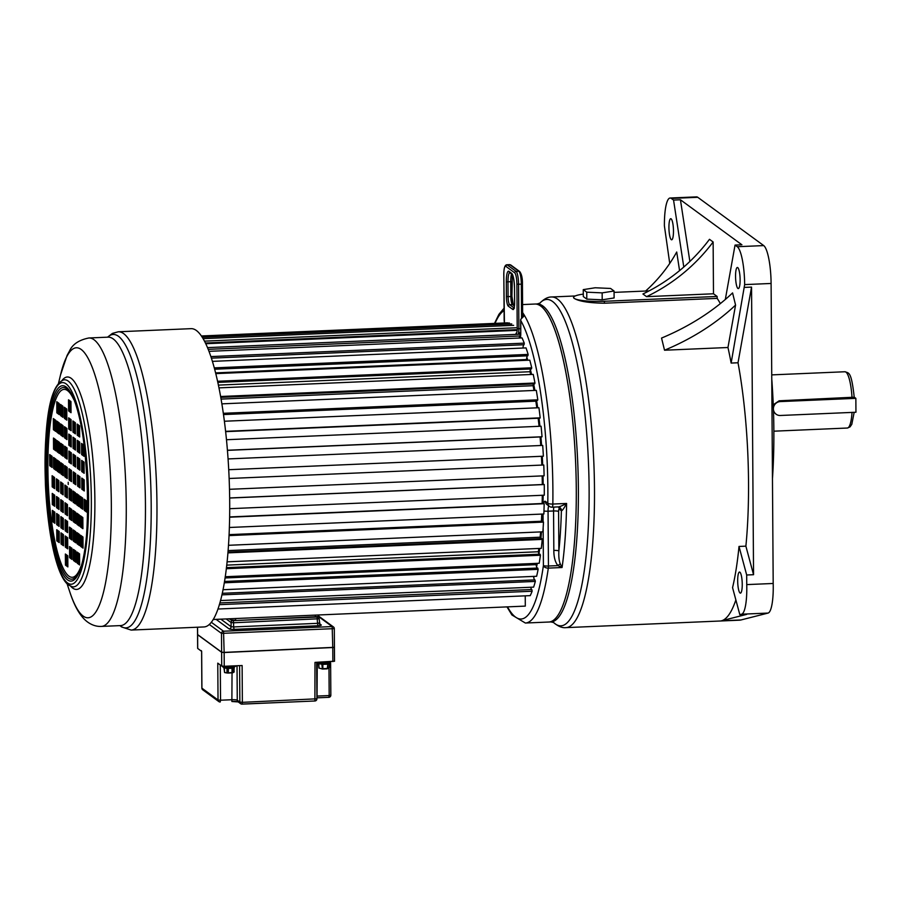 <?xml version="1.0" encoding="UTF-8"?>
<svg xmlns="http://www.w3.org/2000/svg" width="901" height="901" viewBox="0 0 901 901"><rect width="100%" height="100%" fill="white"/><g stroke="black" fill="none" stroke-linecap="round" stroke-linejoin="round"><path stroke-width="1.35" d="M738.02 362.765L751.547 287.104L753.551 574.703L745.882 546.152A165.48 35.06 -92.5 0 0 748.528 481.844A165.48 35.06 -92.5 0 0 738.02 362.765L731.139 363.069A165.48 35.06 -92.5 0 0 727.963 347.504L664.533 350.219A188.523 126.624 166.2 0 0 735.565 305.067L732.581 292.915A188.523 126.624 166.2 0 1 661.548 338.066L664.533 350.219M720.338 303.614A165.48 35.06 -92.5 0 0 717.151 298.377L604.391 303.209C589.04 302.984 578.971 301.351 574.151 298.344A25.352 4.145 -0.4 0 0 604.38 301.283L717.14 296.452L717.151 298.377M573.554 297.51L574.151 298.344A25.352 4.145 -0.4 0 1 573.554 297.454A25.352 4.145 -0.4 0 1 583.296 294.12M543.652 503.468A11.262 2.388 87.5 0 1 545.375 501.384L547.808 503.163A4.223 1.07 0.8 0 0 552.842 504.053A4.223 0.89 87.5 0 1 552.11 507.207L557.528 506.914C558.733 507.162 561.751 506.002 566.594 503.456A159.139 33.72 -92.5 0 1 562.066 567.517L557.944 565.614C555.185 562.201 553.811 557.145 553.833 550.432A4.223 0.687 -0.4 0 1 558.868 550.928C558.597 556.773 559.07 561.086 560.287 563.891L562.066 567.517L548.315 568.114A159.139 33.72 -92.5 0 1 525.362 623.03L550.849 621.938A159.139 33.72 87.5 0 0 578.374 488.083A159.139 33.72 87.5 0 0 537.21 303.941L535.104 304.031A159.139 33.72 -92.5 0 1 540.825 306.025A159.139 33.72 87.5 0 1 576.054 474.917A159.139 33.72 87.5 0 1 548.743 622.028A159.139 33.72 -92.5 0 0 576.268 488.173A159.139 33.72 -92.5 0 0 535.104 304.031L522.58 304.572M575.221 295.967L551.671 296.981A165.48 35.06 -92.5 0 1 594.48 488.455A165.48 35.06 -92.5 0 1 565.851 627.637L739.462 620.181A165.48 35.06 -92.5 0 0 741.016 619.956L768.057 613.074L741.613 614.2A31.693 6.712 -92.5 0 0 746.749 584.603L746.681 574.996L739.011 546.445A165.48 35.06 -92.5 0 1 732.558 587.632L739.822 614.662L741.613 614.2M739.822 614.662L746.692 614.369L721.442 620.8A165.48 35.06 -92.5 0 0 735.858 599.942M745.882 546.152L739.011 546.445M731.139 363.069L744.654 284.603A33.1 7.017 -92.5 0 0 737.277 246.716L735.047 245.083L741.917 244.79L680.435 199.774L689.862 261.47M713.491 293.782L713.13 241.986L709.481 239.317A175.582 169.174 126.2 0 1 642.92 293.985L646.558 296.654L713.491 293.782L717.14 296.452M751.547 287.104L744.677 287.396M742.244 584.253A10.564 2.241 87.5 0 1 740.408 593.14A10.564 2.241 87.5 0 1 737.682 580.92A10.564 2.241 87.5 0 1 739.507 572.034A10.564 2.241 87.5 0 1 742.244 584.253M735.047 245.083L725.316 299.47M727.963 347.504L735.565 305.067M737.761 267.608A10.564 2.241 87.5 0 1 740.104 278.814A10.564 2.241 87.5 0 1 738.291 288.579A10.564 2.241 87.5 0 1 737.908 288.455A10.564 2.241 87.5 0 1 735.565 277.238A10.564 2.241 87.5 0 1 737.378 267.473A10.564 2.241 87.5 0 1 737.761 267.608M753.551 574.703L746.681 574.996M669.736 263.43L664.397 225.847A33.1 7.017 87.5 0 1 670.13 198.017A33.1 7.017 87.5 0 1 671.313 198.434L697.757 197.296L763.721 245.59A33.1 7.017 -92.5 0 1 771.098 283.466L773.193 583.476A31.693 6.712 87.5 0 1 768.057 613.074M746.749 584.603L773.193 583.476M697.757 197.296A33.1 7.017 -92.5 0 0 696.574 196.88L670.13 198.017M771.763 378.949A161.955 34.317 87.5 0 1 773.858 430.081A161.955 34.317 87.5 0 1 772.461 478.656M771.74 374.884L844.947 371.753C848.821 373.251 851.332 370.919 854.216 397.195L779.14 400.799L773.249 404.808M773.43 409.459A7.039 6.78 126.2 0 0 780.322 415.485L855.95 412.241L855.849 398.343L780.221 401.587A7.039 6.78 126.2 0 0 773.396 408.603M854.216 397.138L855.849 398.343M773.508 411.78L776.11 414.223M680.435 199.774L673.554 200.067L683.791 267.034M671.313 198.434L673.554 200.067M679.568 270.615L676.707 252.01A188.523 163.655 19.8 0 1 645.6 291.034M668.925 227.581A10.564 2.241 87.5 0 1 670.749 218.695A10.564 2.241 87.5 0 1 673.475 230.915A10.564 2.241 87.5 0 1 671.65 239.801A10.564 2.241 87.5 0 1 668.925 227.581M649.08 290.888L614.077 292.386M583.262 289.626L583.307 296.575L586.799 299.121L602.195 299.819L614.11 297.949L614.065 291.012L610.585 288.455L595.178 287.768L583.262 289.626L586.754 292.183L602.15 292.87L614.065 291.012M646.558 296.654A175.582 169.174 126.2 0 0 713.13 241.986M602.195 299.819L602.15 292.87M586.799 299.121L586.754 292.183M526.612 359.206A132.74 28.122 87.5 0 1 526.95 360.276M530.036 371.415A132.74 28.122 87.5 0 1 530.779 374.501M533.133 385.414A132.74 28.122 87.5 0 1 534.09 390.448M535.87 400.922A132.74 28.122 87.5 0 1 536.895 407.838M538.246 418.233A132.74 28.122 87.5 0 1 539.147 426.308M540.161 436.951A132.74 28.122 87.5 0 1 540.825 445.499M541.501 456.3A132.74 28.122 87.5 0 1 541.906 465.062M542.244 475.897A132.74 28.122 87.5 0 1 542.379 484.547M542.368 495.28A132.74 28.122 87.5 0 1 542.222 503.524M541.85 514.066A132.74 28.122 87.5 0 1 541.467 521.476M540.713 531.905A132.74 28.122 87.5 0 1 540.195 537.469M538.922 548.45A132.74 28.122 87.5 0 1 538.415 552.054M536.489 563.373A132.74 28.122 87.5 0 1 536.163 564.961M520.834 319.224L523.92 316.037A159.06 33.697 -92.5 0 0 522.648 313.965M507.522 606.857A154.916 32.819 -92.5 0 0 543.404 565.524A4.223 2.726 -171.9 0 0 548.315 568.114A4.223 0.89 -92.5 0 0 548.439 566.019L548.056 511.205A7.039 1.487 87.5 0 1 548.72 505.866M543.145 527.862L543.404 565.524A4.223 0.687 -0.4 0 0 548.439 566.019L557.944 565.614A4.223 1.104 -40.9 0 1 560.287 563.891M519.359 337.537L519.731 337.819A4.933 1.047 -92.5 0 0 520.767 333.742L520.677 320.396A154.916 32.819 -92.5 0 1 547.808 503.163A4.223 4.066 126.2 0 0 549.43 506.396L549.43 506.396A4.223 4.066 126.2 0 0 551.964 507.15A4.223 0.89 87.5 0 0 552.11 507.207A4.223 4.223 0 0 1 549.43 506.396L547.008 504.616A4.223 4.066 126.2 0 1 545.375 501.384M553.833 550.432L553.563 510.98A4.223 0.687 -0.4 0 1 558.597 511.464L558.868 550.928A154.916 32.819 -92.5 0 0 561.391 510.743L561.537 510.754C562.404 510.608 564.082 508.175 566.594 503.456L552.842 504.053A159.139 33.72 -92.5 0 0 522.636 312.613M561.537 510.754A4.223 3.931 114.6 0 0 559.307 507.24L559.307 507.24A4.223 3.931 114.6 0 0 558.215 506.936M558.597 511.464A2.816 0.597 87.5 0 1 559.183 509.133L561.391 510.743A4.223 4.066 126.2 0 0 559.758 507.511L559.758 507.511A4.223 4.066 126.2 0 0 559.476 507.331M522.4 283.961L522.524 317.298M520.767 333.685L520.801 319.247L523.346 316.713A0.71 0.642 -30.3 0 1 523.92 316.037M522.817 317.175L523.346 316.713A158.362 33.551 87.5 0 0 522.659 315.553M213.154 619.494L525.306 606.103L525.238 595.843M217.884 609.02L530.216 595.629A141.536 29.981 -92.5 0 0 532.131 591.236A5.417 1.149 -92.5 0 0 531.804 589.524A6.014 1.273 87.5 0 1 530.768 587.249M220.463 600.562L533.617 587.125A141.536 29.981 -92.5 0 0 535.329 581.415A5.417 1.149 -92.5 0 0 534.957 579.895L222.22 593.308M534.766 579.906A6.014 1.273 87.5 0 1 533.55 576.403M222.964 589.727L536.636 576.268A141.536 29.981 -92.5 0 0 538.122 569.342A5.417 1.149 -92.5 0 0 537.706 568.035L224.462 581.472M537.165 568.058A6.014 1.273 87.5 0 1 536.118 564.634L225.013 577.98M536.377 563.384A132.379 28.044 87.5 0 1 536.118 564.634M225.205 576.73L539.215 563.26A141.536 29.981 -92.5 0 0 540.431 555.241A5.417 1.149 -92.5 0 0 540.003 554.183L226.41 567.641M539.113 554.228A6.014 1.273 87.5 0 1 538.359 551.75L226.692 565.13M538.832 548.45A132.379 28.044 87.5 0 1 538.359 551.75M227.052 561.83L541.298 548.349A141.536 29.981 -92.5 0 0 542.233 539.395A5.417 1.149 -92.5 0 0 541.783 538.607L227.953 552.065M540.577 538.652A6.014 1.273 87.5 0 1 540.138 537.199L228.066 550.59M540.623 531.905A132.379 28.044 87.5 0 1 540.138 537.199M228.449 545.296L542.864 531.815A141.536 29.981 -92.5 0 0 543.483 522.107A5.417 1.149 -92.5 0 0 543.033 521.589L229.034 535.059M541.524 521.656A6.014 1.273 87.5 0 1 541.4 521.24L229.057 534.642M541.771 514.066A132.379 28.044 87.5 0 1 541.4 521.24M229.338 527.479L543.866 513.987A141.536 29.981 -92.5 0 0 544.17 503.704A5.417 1.149 -92.5 0 0 543.81 503.456A5.417 1.149 -92.5 0 0 543.708 503.479M542.289 495.28A132.379 28.044 87.5 0 1 542.143 503.524M229.687 508.693L544.283 495.19A141.536 29.981 -92.5 0 0 544.26 484.547A5.417 1.149 -92.5 0 0 544.058 484.468L229.642 497.96M542.165 475.897A132.379 28.044 87.5 0 1 542.301 484.547M229.485 489.311L544.114 475.818A141.536 29.981 -92.5 0 0 543.776 464.995A5.417 1.149 -92.5 0 0 543.731 464.984A5.417 1.149 -92.5 0 0 543.697 464.995M541.422 456.3A132.379 28.044 87.5 0 1 541.839 465.074M543.213 456.21A5.417 1.149 -92.5 0 0 543.292 456.221A5.417 1.149 -92.5 0 0 543.371 456.21A141.536 29.981 -92.5 0 0 542.706 445.421L228.077 458.924M540.082 436.951A132.379 28.044 87.5 0 1 540.746 445.511M541.591 436.794A5.417 1.149 -92.5 0 0 541.816 436.884A5.417 1.149 -92.5 0 0 542.042 436.76A141.536 29.981 -92.5 0 0 541.084 426.218L226.5 439.722M538.167 418.244A132.379 28.044 87.5 0 1 539.068 426.308M539.8 418.177L225.667 431.647L539.744 418.165A5.417 1.149 -92.5 0 0 539.8 418.177A5.417 1.149 -92.5 0 0 540.183 417.839A141.536 29.981 -92.5 0 0 538.933 407.748L224.428 421.24M535.971 400.483A6.014 1.273 87.5 0 0 535.825 401.17A132.379 28.044 87.5 0 1 536.816 407.838M223.437 413.897L537.401 400.427A5.417 1.149 -92.5 0 0 537.807 399.807A141.536 29.981 -92.5 0 0 536.298 390.358L221.916 403.851M533.471 383.95A6.014 1.273 87.5 0 0 533.099 385.696A132.379 28.044 87.5 0 1 534 390.46M220.813 397.364L534.597 383.905A5.417 1.149 -92.5 0 0 534.969 383.015A141.536 29.981 -92.5 0 0 533.223 374.388L219.022 387.869M530.588 368.971A6.014 1.273 87.5 0 0 530.002 371.73A132.379 28.044 87.5 0 1 530.678 374.501M217.873 382.384L531.399 368.937A5.417 1.149 -92.5 0 0 531.725 367.788A141.536 29.981 -92.5 0 0 529.777 360.152L215.835 373.622M527.389 355.816A6.014 1.273 87.5 0 0 526.601 359.544A132.379 28.044 87.5 0 1 526.826 360.276M214.708 369.23L527.851 355.794A5.417 1.149 -92.5 0 0 528.132 354.408A141.536 29.981 -92.5 0 0 526.026 347.91L212.467 361.369M522.985 348.045A6.014 1.273 87.5 0 1 523.92 344.745M211.453 358.147L524.033 344.734A5.417 1.149 -92.5 0 0 524.269 343.146A141.536 29.981 -92.5 0 0 522.039 337.909L209.055 351.334M519.28 338.033A6.014 1.273 87.5 0 1 520.023 335.983A5.417 1.149 -92.5 0 0 520.204 334.203A141.536 29.981 -92.5 0 0 518.751 331.681M535.825 401.17L223.538 414.573M533.099 385.696L221.117 399.087M530.002 371.73L218.459 385.099M526.601 359.544L215.654 372.89M221.871 594.863L535.329 581.415M219.821 602.915L531.804 589.524M219.303 604.661L532.131 591.236M224.236 582.801L538.122 569.342M226.275 568.722L540.431 555.241M227.885 552.876L542.233 539.395M229 535.599L543.483 522.107M229.597 517.197L544.17 503.704M229.642 498.039L544.26 484.547M229.136 478.487L543.776 464.995L229.136 478.487M543.292 456.221L228.73 469.714L543.371 456.21M227.435 450.252L542.042 436.76M225.633 431.331L540.183 417.839M223.358 413.3L537.807 399.807M220.666 396.496L534.969 383.015M217.625 381.258L531.725 367.788M214.348 367.867L528.132 354.408M210.935 356.582L524.269 343.146M208.277 349.351L520.023 335.983M207.568 347.617L520.204 334.203M205.822 343.72L517.151 330.363M205.484 342.999L515.89 329.687M204.527 341.13L516.003 327.773M203.153 338.652L513.66 325.329M202.274 337.233L511.768 323.955M201.599 336.208L509.437 322.997M201.441 335.972L507.567 322.84M70.244 488.995L70.312 499.255L71.641 500.224M74.119 491.833L74.186 502.094L75.515 503.062M77.824 494.548L77.891 504.808L79.22 505.776M81.383 497.149L81.45 507.409L82.779 508.378M85.325 500.044L85.404 510.304L86.721 511.272M70.379 508.446L70.447 518.706L71.776 519.674M74.254 511.284L74.321 521.544L75.65 522.512M77.959 513.998L78.038 524.258L79.356 525.227M81.518 516.6L81.586 526.86L82.915 527.828M70.515 527.896L70.582 538.156L71.911 539.125M74.389 530.734L74.456 540.994L75.785 541.963M78.094 533.448L78.173 543.708L79.491 544.677M81.653 536.05L81.721 546.31L83.05 547.279M70.65 547.357L70.728 557.606L72.046 558.586M74.524 550.184L74.592 560.445L75.921 561.413M78.229 552.899L78.308 563.159L79.626 564.127M70.109 469.545L70.177 479.805L71.506 480.774M69.985 451.863L70.053 462.123L71.382 463.091M69.861 434.89L69.94 445.15L71.269 446.119M69.749 418.65L69.828 428.91L71.145 429.878M69.625 400.607L69.704 410.867L71.021 411.836M74.366 472.665L74.434 482.925L75.763 483.893M74.242 454.971L74.31 465.231L75.639 466.2M74.119 438.01L74.197 448.27L75.515 449.239M74.006 421.769L74.085 432.03L75.402 432.998M78.624 475.773L78.691 486.033L80.02 487.002M78.5 458.091L78.567 468.351L79.896 469.32M78.376 441.13L78.455 451.39L79.772 452.358M78.263 424.889L78.331 435.138L79.66 436.118M82.881 478.893L82.948 489.153L84.277 490.121M82.757 461.211L82.824 471.46L84.153 472.439M82.633 444.238L82.701 454.498L84.03 455.467M65.852 466.436L65.919 476.685L67.248 477.665M61.978 463.598L62.056 473.858L63.385 474.827M58.272 460.884L58.34 471.144L59.669 472.113M54.713 458.282L54.792 468.543L56.11 469.511M50.771 455.388L50.839 465.648L52.168 466.617M65.717 446.975L65.784 457.235L67.113 458.204M61.842 444.148L61.921 454.408L63.239 455.377M58.137 441.434L58.205 451.683L59.534 452.662M54.578 438.832L54.657 449.081L55.975 450.061M65.582 427.524L65.649 437.785L66.978 438.753M61.707 424.698L61.786 434.958L63.104 435.926M58.002 421.983L58.069 432.232L59.398 433.212M54.443 419.382L54.522 429.631L55.839 430.61M65.446 408.074L65.514 418.334L66.843 419.303M61.572 405.247L61.651 415.507L62.969 416.476M57.867 402.522L57.934 412.782L59.263 413.75M65.987 485.887L66.055 496.136L67.384 497.115M66.111 503.569L66.178 513.829L67.507 514.798M66.235 520.53L66.302 530.79L67.631 531.759M66.347 536.771L66.415 547.031L67.744 547.999M66.471 554.825L66.539 565.085L67.868 566.053M61.73 482.767L61.809 493.027L63.126 493.996M61.854 500.449L61.932 510.709L63.25 511.678M61.978 517.422L62.045 527.682L63.374 528.65M62.09 533.662L62.158 543.922L63.487 544.891M57.473 479.647L57.551 489.907L58.869 490.876M57.596 497.341L57.675 507.601L58.993 508.569M57.72 514.302L57.788 524.562L59.117 525.531M57.833 530.543L57.901 540.803L59.229 541.771M53.227 476.539L53.294 486.799L54.623 487.768M53.339 494.221L53.418 504.481L54.747 505.45M53.463 511.182L53.531 521.442L54.86 522.411M68.194 482.238L68.251 484.479L68.194 482.238M69.14 488.184L69.219 499.3L71.652 501.08L71.573 489.964L69.14 488.184M73.004 491.022L73.082 502.139L75.515 503.918L75.436 492.802L73.004 491.022M76.72 493.737L76.799 504.853L79.232 506.632L79.153 495.516L76.72 493.737M80.268 496.338L80.347 507.454L82.779 509.234L82.701 498.118L80.268 496.338M84.221 499.233L84.3 510.349L86.733 512.128L86.654 501.012L84.221 499.233M69.354 518.751L71.787 520.53L71.708 509.425L69.276 507.635L69.354 518.751L70.447 518.706M73.218 521.589L75.65 523.368L75.571 512.252L73.139 510.473L73.218 521.589L74.321 521.544M76.934 524.303L79.367 526.083L79.288 514.967L76.855 513.187L76.934 524.303L78.038 524.258M80.482 526.905L82.915 528.684L82.836 517.568L80.414 515.789L80.482 526.905L81.586 526.86M69.411 527.096L69.49 538.201L71.922 539.992L71.843 528.876L69.411 527.096M73.274 529.923L73.353 541.039L75.785 542.819L75.707 531.703L73.274 529.923M76.99 532.637L77.069 543.754L79.502 545.533L79.423 534.417L76.99 532.637M80.549 535.239L80.617 546.355L83.05 548.135L82.971 537.019L80.549 535.239M69.625 557.663L72.057 559.442L71.979 548.326L69.546 546.547L69.625 557.663L70.728 557.606M73.488 560.49L75.921 562.269L75.842 551.153L73.42 549.373L73.488 560.49L74.592 560.445M77.204 563.204L79.637 564.983L79.558 553.878L77.126 552.088L77.204 563.204L78.308 563.159M69.084 479.85L71.517 481.63L71.438 470.513L69.005 468.734L69.084 479.85L70.177 479.805M68.96 462.168L71.393 463.947L71.314 452.831L68.881 451.052L68.96 462.168L70.053 462.123M68.836 445.195L71.269 446.986L71.19 435.87L68.758 434.091L68.836 445.195L69.94 445.15M68.724 428.955L71.156 430.734L71.078 419.618L68.645 417.839L68.724 428.955L69.828 428.91M68.6 410.912L71.033 412.692L70.954 401.576L68.521 399.796L68.6 410.912L69.704 410.867M75.763 484.749L75.695 473.633L73.263 471.854L73.33 482.97L75.763 484.749M75.639 467.056L75.571 455.951L73.139 454.16L73.218 465.276L75.639 467.056M75.526 450.095L75.447 438.978L73.015 437.199L73.094 448.315L75.526 450.095M75.414 433.854L75.335 422.738L72.902 420.958L72.981 432.075L75.414 433.854M77.587 486.078L80.02 487.858L79.941 476.753L77.509 474.973L77.587 486.078L78.691 486.033M77.463 468.396L79.896 470.176L79.817 459.06L77.385 457.28L77.463 468.396L78.567 468.351M77.351 451.435L79.784 453.214L79.705 442.098L77.272 440.319L77.351 451.435L78.455 451.39M77.238 435.194L79.671 436.974L79.592 425.858L77.159 424.078L77.238 435.194L78.331 435.138M84.277 490.977L84.198 479.861L81.766 478.082L81.845 489.198L84.277 490.977M84.153 473.295L84.075 462.179L81.642 460.4L81.721 471.516L84.153 473.295M84.041 456.323L83.962 445.207L81.529 443.427L81.608 454.543L84.041 456.323M67.26 478.521L67.181 467.405L64.748 465.626L64.827 476.742L67.26 478.521M63.385 475.683L63.307 464.567L60.874 462.787L60.953 473.903L63.385 475.683M59.68 472.969L59.601 461.853L57.168 460.073L57.247 471.189L59.68 472.969M56.121 470.367L56.042 459.251L53.609 457.471L53.688 468.588L56.121 470.367M52.168 467.473L52.1 456.356L49.668 454.577L49.735 465.693L52.168 467.473M67.046 447.955L64.613 446.175L64.692 457.28L67.124 459.071L67.046 447.955M63.171 445.117L60.739 443.337L60.817 454.453L63.25 456.233L63.171 445.117M59.466 442.402L57.033 440.623L57.112 451.739L59.534 453.518L59.466 442.402M55.907 439.801L53.474 438.021L53.553 449.137L55.986 450.917L55.907 439.801M66.989 439.609L66.911 428.493L64.478 426.714L64.557 437.83L66.989 439.609M63.115 436.782L63.036 425.666L60.604 423.887L60.682 435.003L63.115 436.782M59.398 434.068L59.331 422.952L56.898 421.172L56.966 432.289L59.398 434.068M55.851 431.466L55.772 420.35L53.339 418.571L53.418 429.687L55.851 431.466M66.775 409.043L64.343 407.263L64.421 418.379L66.843 420.159L66.775 409.043M62.901 406.216L60.468 404.436L60.547 415.552L62.98 417.332L62.901 406.216M59.184 403.502L56.763 401.722L56.831 412.827L59.263 414.618L59.184 403.502M67.316 486.855L64.883 485.076L64.962 496.192L67.395 497.971L67.316 486.855M67.44 504.537L65.007 502.758L65.086 513.874L67.519 515.654L67.44 504.537M67.552 521.51L65.12 519.719L65.199 530.835L67.631 532.615L67.552 521.51M67.665 537.751L65.232 535.971L65.311 547.076L67.744 548.867L67.665 537.751M67.8 555.793L65.368 554.014L65.446 565.13L67.868 566.909L67.8 555.793M60.626 481.956L60.705 493.072L63.138 494.852L63.059 483.736L60.626 481.956M60.75 499.65L60.829 510.754L63.261 512.545L63.183 501.429L60.75 499.65M60.874 516.611L60.941 527.727L63.374 529.506L63.295 518.39L60.874 516.611M60.986 532.851L61.054 543.967L63.487 545.747L63.419 534.631L60.986 532.851M58.802 480.627L56.369 478.836L56.448 489.953L58.88 491.732L58.802 480.627M58.925 498.309L56.493 496.53L56.572 507.646L59.004 509.425L58.925 498.309M59.049 515.271L56.617 513.491L56.695 524.607L59.117 526.387L59.049 515.271M59.162 531.511L56.729 529.732L56.808 540.848L59.241 542.627L59.162 531.511M52.112 475.728L52.19 486.844L54.623 488.624L54.544 477.507L52.112 475.728M52.235 493.41L52.314 504.526L54.747 506.306L54.668 495.19L52.235 493.41M52.359 510.383L52.438 521.488L54.871 523.278L54.792 512.162L52.359 510.383M118.324 331.782L191.057 328.662A149.284 31.625 -92.5 0 1 196.429 330.532A149.284 31.625 87.5 0 1 229.485 488.961A149.284 31.625 87.5 0 1 203.851 626.95L131.129 630.069A149.284 31.625 -92.5 0 0 156.751 492.081A149.284 31.625 -92.5 0 0 123.696 333.652A149.284 31.625 -92.5 0 0 118.324 331.782L112.434 333.393L107.546 337.177M69.219 499.3L70.312 499.255M73.082 502.139L74.186 502.094M76.799 504.853L77.891 504.808M80.347 507.454L81.45 507.409M84.3 510.349L85.404 510.304M69.49 538.201L70.582 538.156M73.353 541.039L74.456 540.994M77.069 543.754L78.173 543.708M80.617 546.355L81.721 546.31M73.33 482.97L74.434 482.925M73.218 465.276L74.31 465.231M73.094 448.315L74.197 448.27M72.981 432.075L74.085 432.03M81.845 489.198L82.948 489.153M81.721 471.516L82.824 471.46M81.608 454.543L82.701 454.498M64.827 476.742L65.919 476.685M60.953 473.903L62.056 473.858M57.247 471.189L58.34 471.144M53.688 468.588L54.792 468.543M49.735 465.693L50.839 465.648M64.692 457.28L65.784 457.235M60.817 454.453L61.921 454.408M57.112 451.739L58.205 451.683M53.553 449.137L54.657 449.081M64.557 437.83L65.649 437.785M60.682 435.003L61.786 434.958M56.966 432.289L58.069 432.232M53.418 429.687L54.522 429.631M64.421 418.379L65.514 418.334M60.547 415.552L61.651 415.507M56.831 412.827L57.934 412.782M64.962 496.192L66.055 496.136M65.086 513.874L66.178 513.829M65.199 530.835L66.302 530.79M65.311 547.076L66.415 547.031M65.446 565.13L66.539 565.085M60.705 493.072L61.809 493.027M60.829 510.754L61.932 510.709M60.941 527.727L62.045 527.682M61.054 543.967L62.158 543.922M56.448 489.953L57.551 489.907M56.572 507.646L57.675 507.601M56.695 524.607L57.788 524.562M56.808 540.848L57.901 540.803M52.19 486.844L53.294 486.799M52.314 504.526L53.418 504.481M52.438 521.488L53.531 521.442M235.949 665.794A6.825 1.115 179.6 0 1 235.983 665.895L233.641 667.528A0.991 0.721 -100.5 0 1 233.46 667.528L232.706 667.641A5.845 0.957 179.6 0 1 227.897 667.855L226.523 666.988A6.825 1.115 179.6 0 1 222.637 666.323A6.825 1.115 179.6 0 1 222.502 666.244M226.782 667.799A5.845 0.957 179.6 0 1 223.583 667.236A0.991 0.924 -62.9 0 1 222.637 666.323M222.896 666.965A0.991 0.969 -38.7 0 1 222.378 666.222M227.897 667.855L227.671 667.033A6.825 1.115 179.6 0 1 226.523 666.988M232.706 667.641A0.991 0.586 -97.5 0 0 232.83 667.652L233.641 667.528A0.991 0.721 -100.5 0 0 234.181 666.661A6.825 1.115 179.6 0 1 233.303 666.796A6.825 1.115 179.6 0 1 230.622 667.022A6.825 1.115 179.6 0 1 227.671 667.033M222.322 665.985L223.121 667.145L226.849 667.821L232.83 667.652A0.991 0.586 -97.5 0 0 233.303 666.796M242.076 704.086L314.888 700.989L315.001 662.393L334.485 661.21M334.395 647.459L224.146 652.538L224.236 666.289L242.121 665.524L242.369 702.341L239.857 702.093L237.267 700.201A4.223 0.687 -0.4 0 0 232.233 699.717L220.542 700.212L220.294 665.006M220.249 701.958L220.103 701.969A2.117 2.039 -53.8 0 1 218.031 699.976L217.772 663.147L221.725 666.042L224.236 666.289M224.146 652.538L221.623 652.29L197.612 634.709L197.702 648.461L201.655 651.355L201.914 688.026M316.656 662.325L316.915 698.872A2.117 2.117 0 0 1 314.888 700.989L242.009 704.12L242.369 702.341L316.859 698.793M237.031 665.738L237.267 700.201A2.117 2.039 -53.8 0 0 238.089 701.823L240.668 703.715A2.117 2.117 0 0 0 242.009 704.12L241.93 704.098A2.117 2.039 -53.8 0 1 239.857 702.093L239.598 665.636M220.182 701.992L220.542 700.212L218.031 699.976L201.914 688.173A2.117 2.039 126.2 0 0 202.725 689.794L218.842 701.586A2.117 2.117 0 0 0 220.182 701.992M317.197 697.802L328.809 697.329L329.18 695.561L317.49 696.056A4.223 0.687 -0.4 0 0 316.893 696.09M330.78 695.133L329.18 695.561L328.989 668.046M201.34 650.635L201.61 651.367A0.991 0.969 -38.7 0 1 201.554 651.277M328.854 663.35A1.126 0.89 -102.6 0 0 329.484 662.359L327.637 662.652A6.825 1.115 179.6 0 1 325.509 662.809A6.825 1.115 179.6 0 1 323.2 662.843L320.812 662.731A6.825 1.115 179.6 0 1 317.929 662.269M328.707 663.373A1.126 0.89 -102.6 0 0 328.831 663.361L328.583 663.418A1.126 0.833 -103.8 0 1 328.415 663.429L327.052 663.609A5.699 0.935 179.6 0 1 323.346 663.767L323.2 662.843M323.346 663.767L322.704 662.843M318.785 663.316A0.71 0.664 -117.6 0 1 318.898 663.699L322.817 664.375L320.812 662.731M321.15 663.665A5.699 0.935 179.6 0 1 318.785 663.237A1.126 1.025 -69.3 0 1 317.749 662.28M318.312 663.147A1.126 1.059 -69.8 0 1 317.58 662.291M321.657 663.722L321.274 662.776M328.82 668.08L327.84 668.407L327.806 664.093L327.322 668.486L322.84 668.677L322.817 664.375L327.288 664.183L327.423 663.587A1.126 0.664 -94.8 0 0 327.491 663.587L328.583 663.418A1.126 0.833 -103.8 0 0 329.169 662.438M327.052 663.609A1.126 0.586 -96.2 0 0 327.164 663.62L327.491 663.587A1.126 0.664 -94.8 0 0 328.065 662.607M317.85 662.866A1.126 1.104 -28.8 0 1 317.377 662.426L321.252 663.688L327.164 663.62A1.126 0.586 -96.2 0 0 327.637 662.652M322.344 668.992L318.886 668.035L318.898 663.767M327.266 668.835L322.783 669.026L319.078 668.114L318.571 663.192M233.246 620.519L233.596 622.771L319.078 618.75A2.117 2.039 -53.8 0 0 318.267 617.129L317.816 616.802M317.141 616.948L317.501 623.334L319.112 622.918M317.681 616.836A2.117 2.039 -53.8 0 1 318.267 617.129A2.117 2.117 0 0 1 319.134 618.818L319.923 624.528A2.117 2.039 -53.8 0 1 319.112 623.064M232.548 620.462A2.117 2.039 126.2 0 0 231.073 622.523L233.596 622.771L233.618 626.938L317.501 623.334L317.974 625.756A4.223 0.687 -0.4 0 0 321.184 624.911L319.224 623.469M211.273 622.242L223.538 631.218L332.176 626.567A2.117 2.039 -53.8 0 1 333.438 626.938L333.438 626.938A2.117 2.039 -53.8 0 1 334.248 628.56L334.305 628.628A2.117 2.117 0 0 0 333.438 626.938L318.695 616.149M209.257 624.438L221.488 633.392A2.117 2.039 126.2 0 1 223.538 631.218L224.146 652.392L334.384 647.312M197.556 627.22L197.612 634.574L221.623 652.155L224.146 652.392M318.47 616.521L332.176 626.567L332.773 647.74M539.755 303.232A163.363 34.61 87.5 0 1 589.108 488.331A163.363 34.61 87.5 0 1 553.451 622.422M721.442 620.8L741.016 619.956M771.098 283.466L744.654 284.603M844.947 371.753A28.168 5.969 87.5 0 1 852.019 397.668M852.019 412.41A28.168 5.969 87.5 0 1 847.368 428.031L850.048 426.883L851.805 424.315L854.171 412.32M779.14 400.799L780.221 401.587M763.721 245.59L737.277 246.716M604.38 301.283L604.391 303.209M526.668 358.497A132.74 28.122 87.5 0 1 527.22 360.265M530.126 370.671A132.74 28.122 87.5 0 1 531.049 374.489M533.268 384.671A132.74 28.122 87.5 0 1 534.372 390.437M536.072 400.483A132.74 28.122 87.5 0 1 537.165 407.826M538.516 418.222A132.74 28.122 87.5 0 1 539.417 426.297M540.431 436.94A132.74 28.122 87.5 0 1 541.107 445.488M541.771 456.289A132.74 28.122 87.5 0 1 542.188 465.051M542.515 475.886A132.74 28.122 87.5 0 1 542.65 484.535M542.639 495.268A132.74 28.122 87.5 0 1 542.492 503.513M542.132 514.054A132.74 28.122 87.5 0 1 541.726 521.645M540.983 531.894A132.74 28.122 87.5 0 1 540.397 538.19M539.203 548.439A132.74 28.122 87.5 0 1 538.584 552.797M536.759 563.362A132.74 28.122 87.5 0 1 536.286 565.67M523.064 347.2A133.157 28.213 87.5 0 1 523.413 348.023M526.837 357.269A133.157 28.213 87.5 0 1 527.772 360.242M530.374 369.5A133.157 28.213 87.5 0 1 531.59 374.467M533.651 383.95A133.157 28.213 87.5 0 1 534.89 390.415M536.591 400.461A133.157 28.213 87.5 0 1 537.683 407.804M539.023 418.199A133.157 28.213 87.5 0 1 539.924 426.274M540.938 436.917A133.157 28.213 87.5 0 1 541.602 445.477M542.278 456.266A133.157 28.213 87.5 0 1 542.684 465.029M543.021 475.863A133.157 28.213 87.5 0 1 543.157 484.513M543.145 495.246A133.157 28.213 87.5 0 1 542.999 503.49M542.639 514.032A133.157 28.213 87.5 0 1 542.244 521.623M541.501 531.872A133.157 28.213 87.5 0 1 540.87 538.64M539.733 548.416A133.157 28.213 87.5 0 1 538.944 553.901M537.311 563.339A133.157 28.213 87.5 0 1 536.579 566.875M534.203 576.381A133.157 28.213 87.5 0 1 533.786 577.766M519.629 336.524L520.384 337.075A0.71 0.676 126.2 0 0 519.731 337.819M504.053 310.62A154.916 32.819 -92.5 0 0 495.021 323.369M543.1 521.623L543.044 514.02M520.654 320.373L520.823 319.269M514.46 305.439A159.139 33.72 -92.5 0 0 513.84 305.259M543.967 511.025A4.223 0.687 -0.4 0 0 548.056 511.205L553.563 510.98A7.039 1.487 87.5 0 1 553.811 507.139M559.183 509.133A4.223 4.066 126.2 0 0 558.575 507.004M520.575 337.154L520.767 333.742M518.109 334.294A7.039 1.487 -92.5 0 0 518.886 328.73L520.71 328.651M516.036 333.235A5.631 1.194 -92.5 0 0 517.208 328.561L518.886 328.73L518.582 284.265L521.33 284.153L521.566 317.873M517.208 328.561L516.904 284.108A9.855 2.084 -92.5 0 0 514.708 272.823L505.889 266.369A9.855 2.084 -92.5 0 0 503.828 274.535L504.143 318.999A5.631 1.194 -92.5 0 0 504.481 322.963M511.453 329.879L512.399 330.566M514.606 302.466A8.447 1.791 87.5 0 1 512.849 309.471L508.288 306.137A8.447 1.791 87.5 0 1 506.407 296.463L506.306 281.878A12.67 2.68 87.5 0 1 508.952 271.37L511.689 273.375A12.67 2.68 87.5 0 1 514.505 287.881L514.606 302.376C514.268 310.045 513.93 307.117 513.829 308.39L514.46 308.108M520.204 272.586A9.855 2.084 87.5 0 1 522.4 283.871L521.33 284.153A11.262 2.388 87.5 0 0 518.818 271.257L510.011 264.804L507.252 264.917A11.262 2.388 -92.5 0 0 506.846 264.781C504.853 264.894 503.839 268.138 503.794 274.49L504.436 322.975M511.903 296.328A8.447 1.791 -92.5 0 0 513.063 304.707M511.802 281.731L511.937 296.271L510.833 296.508A7.039 1.487 -92.5 0 0 512.399 304.572L514.392 306.025M516.904 284.108L518.582 284.265A11.262 2.388 -92.5 0 0 516.07 271.37L507.252 264.917A1.408 1.351 -53.8 0 0 505.889 266.369M514.708 272.823A1.408 1.351 -53.8 0 1 516.07 271.37L518.818 271.257A1.408 1.351 126.2 0 1 519.663 271.505C521.6 274.028 522.524 278.161 522.434 283.916L522.67 317.141M506.846 264.781L509.606 264.657A11.262 2.388 87.5 0 1 510.011 264.804A1.408 1.351 126.2 0 1 510.844 265.052L519.663 271.505M511.565 273.96A11.262 2.388 -92.5 0 0 510.732 281.923L510.833 296.508L508.085 296.62L507.984 282.036A11.262 2.388 87.5 0 1 509.718 272.609M511.802 281.641L506.306 281.878M514.437 305.698L513.243 304.82A1.408 1.351 126.2 0 0 512.399 304.572L509.651 304.684A7.039 1.487 87.5 0 1 508.085 296.62L506.407 296.463M514.032 307.894L509.651 304.684A1.408 1.351 -53.8 0 0 508.288 306.137M512.849 309.471A1.408 1.351 -53.8 0 1 513.987 308.052M508.952 271.37A1.408 1.351 126.2 0 0 509.493 272.451L512.218 274.445C513.412 276.055 514.167 280.515 514.471 287.836L514.505 287.779M511.689 273.375A1.408 1.351 126.2 0 0 512.218 274.445M514.505 287.881L514.572 302.421M79.108 563.744A143.225 30.341 87.5 0 1 78.274 559.217M75.538 541.783A143.225 30.341 87.5 0 1 74.4 533.065M71.28 499.965A143.225 30.341 87.5 0 1 70.65 489.288M70.222 479.839A143.225 30.341 87.5 0 1 70.165 478.454M69.906 440.612A143.225 30.341 87.5 0 1 70.064 435.037M70.278 429.248A143.225 30.341 87.5 0 1 70.796 419.415M59.229 541.208A129.327 27.402 87.5 0 1 57.833 531.083M54.691 498.107A129.327 27.402 87.5 0 1 54.499 495.066M54.071 487.362A129.327 27.402 87.5 0 1 53.655 476.854M54.477 423.797A129.327 27.402 87.5 0 1 54.781 419.618M80.899 566.459A94.019 19.923 87.5 0 1 68.848 576.111A94.019 19.923 87.5 0 1 47.899 468.497A94.019 19.923 87.5 0 1 67.552 390.595A94.019 19.923 87.5 0 1 73.736 399.458M68.172 577.98A95.889 20.318 87.5 0 1 46.818 468.227A95.889 20.318 87.5 0 1 66.854 388.781A95.889 20.318 87.5 0 1 68.51 390.313C88.546 405.461 95.134 559.217 76.484 576.032A95.889 20.318 87.5 0 1 68.172 577.98M67.496 579.85A97.747 20.712 87.5 0 1 45.726 467.968A97.747 20.712 87.5 0 1 66.145 386.98A97.747 20.712 87.5 0 1 87.915 498.861A97.747 20.712 87.5 0 1 67.496 579.85M66.122 383.905A100.867 21.365 -92.5 0 0 45.05 467.473A100.867 21.365 -92.5 0 0 67.519 582.924A100.867 21.365 -92.5 0 0 88.591 499.345A100.867 21.365 -92.5 0 0 66.122 383.905M68.251 381.1A103.615 21.951 -92.5 0 0 63.453 379.963C47.652 386.642 44.093 432.446 45.41 484.265C47.584 532.75 56.549 576.561 68.6 585.076L72.328 586.765A103.615 21.951 -92.5 0 0 91.249 493.59A103.615 21.951 -92.5 0 0 68.251 381.1M61.932 380.56A106.295 22.514 87.5 0 1 71.202 378.33A106.295 22.514 87.5 0 1 94.875 499.987A106.295 22.514 87.5 0 1 72.666 588.06A106.295 22.514 87.5 0 1 70.762 586.303M67.091 583.78L69.794 591.901A135.082 28.618 -92.5 0 0 83.095 616.025A135.082 28.618 -92.5 0 0 111.33 504.098A135.082 28.618 -92.5 0 0 81.236 349.487A135.082 28.618 -92.5 0 0 60.491 375.064L58.497 383.387M69.794 591.901C74.659 606.914 80.628 616.971 87.667 622.084C92.015 625.181 96.542 626.623 101.272 626.42A144.351 30.578 -92.5 0 0 126.05 492.982A144.351 30.578 -92.5 0 0 94.098 339.79A144.351 30.578 -92.5 0 0 88.906 337.976C78.928 339.97 72.452 344.34 69.456 351.086L67.079 355.456L60.491 375.064M108.109 337.154L108.086 337.154A144.351 30.578 87.5 0 1 113.278 338.967A144.351 30.578 87.5 0 1 145.241 492.16A144.351 30.578 87.5 0 1 120.464 625.598L101.272 626.42M120.024 625.621A146.818 31.107 -92.5 0 0 120.509 625.992A146.818 31.107 -92.5 0 0 151.188 504.346A146.818 31.107 -92.5 0 0 118.493 336.31A146.818 31.107 -92.5 0 0 107.647 337.177M226.737 667.81L226.984 668.362L224.439 667.923L224.473 672.236L224.135 667.844M228.404 667.878L226.984 668.362L227.018 672.675L224.709 672.596L223.775 667.247M227.187 673.013L224.709 672.596L228.358 672.732L228.325 668.429L232.007 668.26L232.041 672.574L227.255 673.036L233.077 672.405L233.055 668.103L232.075 667.731M233.821 672.214L231.985 672.923M234.215 671.673L232.875 672.765L228.28 673.081M234.53 666.909L234.192 667.506A0.71 0.664 -117.6 0 1 234.192 667.404L234.012 672.169L234.192 667.506L233.055 668.103A0.71 0.664 -117.6 0 1 233.28 667.585M235.983 665.783L235.983 665.895A6.825 1.115 179.6 0 1 234.181 666.661M238.022 701.766A6.341 1.036 -0.4 0 0 231.94 701.462M332.773 647.875L332.874 661.627M317.051 697.813L317.253 662.303M238.247 701.924L231.872 701.496L232.041 672.923M221.623 652.29L221.725 666.042M330.858 661.717A6.825 1.115 179.6 0 1 329.484 662.359M329.225 667.607L327.243 668.846L322.412 669.015L321.803 663.744M329.203 663.271A0.71 0.664 62.4 0 0 329.192 663.373L327.806 664.093A0.71 0.664 62.4 0 1 328.133 663.508M329.541 662.776L329.259 667.641L329.192 663.305M230.6 618.739L230.6 619.685L229.372 618.796M235.623 618.525L235.634 620.181A4.223 0.687 179.6 0 1 230.6 619.685L229.113 618.807M315.384 615.101L315.395 616.757L235.566 620.541L231.016 620.091A3.807 0.619 179.6 0 0 235.555 620.53L315.395 616.757A4.223 0.687 179.6 0 0 318.706 616.059C319.123 616.554 317.997 616.915 315.327 617.117A3.807 0.619 179.6 0 0 318.233 616.385M318.605 615.912A4.223 0.687 179.6 0 1 318.706 616.059L318.695 614.966M315.327 617.117L235.578 620.53M226.162 618.931L231.073 622.523L231.106 626.691L233.618 626.938L234.091 629.36L317.974 625.756M220.813 619.156L231.106 626.691A2.117 2.039 126.2 0 1 229.057 628.864A4.223 0.687 -0.4 0 0 234.091 629.36M216.082 619.359L229.057 628.864M321.184 624.911A2.117 2.039 -53.8 0 1 319.923 624.528M221.623 652.155L221.488 633.392L334.305 628.628L334.429 647.391M551.671 296.981C547.797 296.868 543.697 299.098 539.372 303.671M537.21 303.941L539.868 303.153M550.849 621.938L553.574 622.49M565.851 627.637C561.999 628.076 557.73 626.206 553.034 622.017M773.869 431.185L847.368 428.031M525.362 623.03L511.914 614.966L506.97 606.88M504.031 308.232L498.929 314.336L494.503 323.391M559.758 507.511L557.956 506.959M514.505 304.921L513.435 304.966M520.181 334.541L520.744 334.519M509.606 264.657L510.844 265.052M522.636 317.152L523.402 316.758M512.354 274.614L511.937 296.271L513.311 304.876M543.81 503.456L229.609 516.937M541.816 436.884L227.446 450.365M108.086 337.154L88.906 337.976M131.129 630.069L121.545 626.938L119.923 625.621M330.611 662.46L330.836 695.212A2.117 2.117 0 0 1 328.809 697.329L316.904 697.847M201.61 651.322L201.869 688.105A2.117 2.117 0 0 0 202.725 689.794M197.556 634.642L197.657 648.393M334.429 647.526L334.53 661.278M330.858 661.683L328.831 663.361M318.515 663.17L318.886 668.035L322.772 669.038M197.51 627.231L197.556 634.495"/></g></svg>
